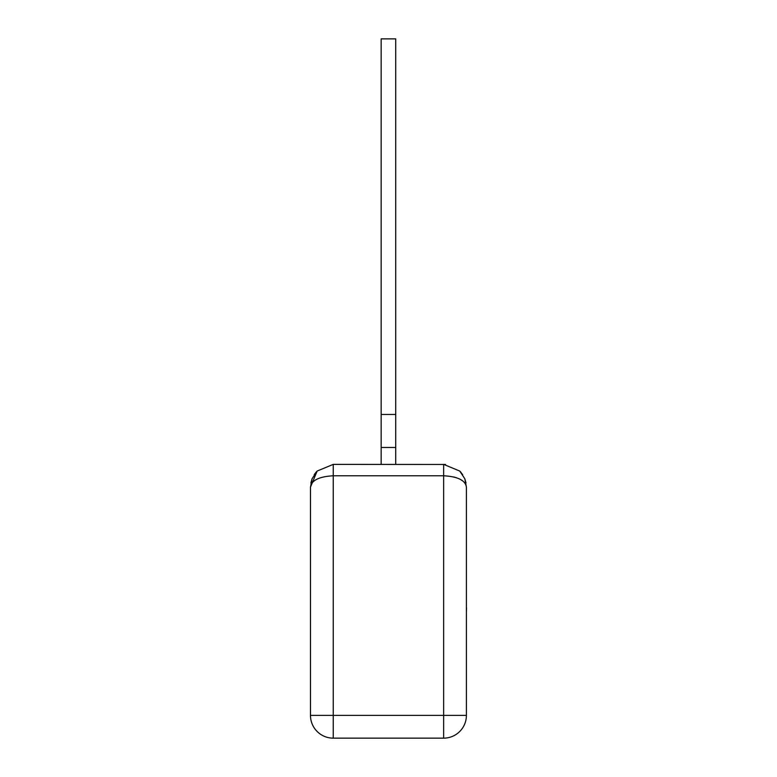 <?xml version="1.0" encoding="UTF-8"?>
<svg xmlns="http://www.w3.org/2000/svg" width="777" height="777" viewBox="0 0 777 777"><rect width="100%" height="100%" fill="white"/><g stroke="black" fill="none" stroke-linecap="round" stroke-linejoin="round"><path stroke-width="1.17" d="M466.404 607.799L466.404 588.043M466.521 607.799L466.404 612.519M395.726 38.879L395.726 447.474L381.157 447.474L381.157 38.879L395.726 38.879L381.157 38.879M381.157 447.474L381.157 464.384M395.726 447.474L395.726 464.384M464.821 478.797L466.404 487.15L464.811 478.768L459.741 471.056L443.648 464.384L443.648 715.384L466.404 715.384A22.766 22.766 0 0 1 443.648 738.15L443.648 715.384L333.246 715.384L333.246 738.15A22.766 22.766 0 0 1 310.479 715.384A22.766 22.766 0 0 0 333.246 738.15L443.648 738.15A22.766 22.766 0 0 0 466.404 715.384L466.404 487.15C465.472 480.39 457.876 476.602 443.648 475.767L333.246 475.767L333.246 715.384L310.479 715.384L310.479 487.15L317.152 471.047L333.246 464.384L445.571 464.471M314.19 474.698L317.152 471.056L312.082 478.768L310.479 487.15C311.412 480.39 319.007 476.602 333.246 475.767L333.246 464.384M453.651 476.923L456.75 477.845M460.479 479.487L462.82 481.012M464.811 478.768L466.006 482.944L464.811 478.768L459.867 471.183M395.726 414.462L381.157 414.462M316.307 471.94L314.685 473.98M312.082 478.768L310.878 482.944M461.062 472.494L460.003 471.328M462.694 474.698L459.741 471.056"/></g></svg>
